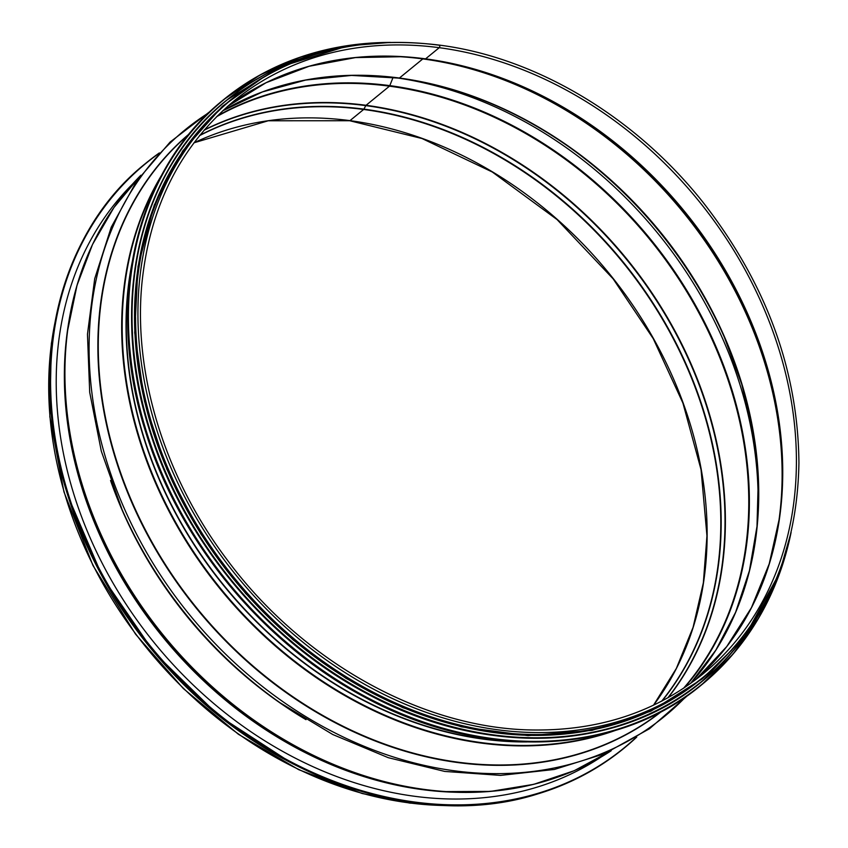 <?xml version="1.0" encoding="UTF-8"?>
<svg xmlns="http://www.w3.org/2000/svg" width="848" height="848" viewBox="0 0 848 848"><rect width="100%" height="100%" fill="white"/><g stroke="black" fill="none" stroke-linecap="round" stroke-linejoin="round"><path stroke-width="1.27" d="M313.156 78.705A372.717 298.475 -129.3 0 1 399.016 78.101A1.399 0.636 -82.4 0 0 399.111 78.133A1.399 0.636 -82.4 0 0 399.408 78.027L422.802 58.915A1.399 0.636 97.6 0 1 423.078 58.819L425.304 58.957A1.399 0.636 -82.4 0 0 425.579 58.851L439.243 47.689A1.357 0.615 -82.4 0 0 439.773 46.227A1.357 0.615 -82.4 0 0 439.306 45.103A1.357 0.615 -82.4 0 0 439.031 45.198A1.357 0.615 -82.4 0 1 439.317 45.103C358.746 35.287 289.772 53.17 232.405 98.75A372.929 298.644 -129.3 0 1 439.031 45.198M653.532 705.197L676.354 668.425L693.07 627.382L703.342 582.894L706.956 535.872L701.052 469.644L682.916 403.054L653.246 338.649L613.146 278.865L557.062 219.568L492.306 172.017L422.039 138.531L349.694 120.734L268.222 120.776L193.959 142.803A370.226 296.471 -129.3 0 1 349.97 120.628A1.357 0.615 -82.4 0 1 349.694 120.734A1.357 0.615 -82.4 0 1 349.44 120.564A1.357 0.615 -82.4 0 0 349.683 120.734A1.357 0.615 -82.4 0 0 349.97 120.628L363.633 109.466A1.399 0.636 -82.4 0 0 363.898 109.138L365.806 105.618A1.399 0.636 97.6 0 1 366.06 105.29L389.444 86.167A1.399 0.636 -82.4 0 0 389.804 85.627L393.08 77.391L389.804 85.627A372.717 298.475 -129.3 0 1 707.105 327.37A372.717 298.475 -129.3 0 1 684.601 687.58M653.564 705.186A370.226 296.471 -129.3 0 0 660.422 351.39A370.226 296.471 -129.3 0 0 349.98 120.639L363.644 109.466A1.399 0.636 -82.4 0 0 363.898 109.138L365.806 105.618A1.399 0.636 97.6 0 1 366.06 105.29L389.455 86.178A1.399 0.636 -82.4 0 0 389.804 85.627A372.717 298.475 -129.3 0 0 217.417 115.869M399.016 78.101A1.399 0.636 -82.4 0 0 399.122 78.133A1.399 0.636 -82.4 0 0 399.419 78.037L422.802 58.915A1.399 0.636 97.6 0 1 423.078 58.819L425.304 58.957A1.399 0.636 -82.4 0 0 425.579 58.851L439.243 47.689A1.357 0.615 -82.4 0 0 439.773 46.227A1.357 0.615 -82.4 0 0 439.317 45.103C536.519 57.463 636.647 117.554 704.54 204.241C766.613 284.631 798.074 370.862 798.933 462.944C797.258 553.214 765.733 624.329 704.359 676.301A372.929 298.644 -129.3 0 1 237.133 576.502A372.929 298.644 -129.3 0 1 232.405 98.75L229.999 100.711A372.929 298.644 -129.3 0 0 234.726 578.463A372.929 298.644 -129.3 0 0 701.953 678.273L704.359 676.301M135.585 317.512A372.463 298.273 50.7 0 0 470.693 727.605M600.734 757.253A371.254 297.298 -129.3 0 1 154.961 643.643A371.254 297.298 -129.3 0 1 132.436 184.175M519.294 741.671A370.693 296.853 -129.3 0 1 131.472 267.088M526.862 741.947A370.767 296.917 -129.3 0 1 132.712 259.615M609.829 732.004A372.77 298.517 -129.3 0 1 221.317 589.424A372.77 298.517 -129.3 0 1 158.989 180.285M616.061 730.192A372.929 298.644 -129.3 0 1 220.862 589.795A372.929 298.644 -129.3 0 1 162 174.54M660.687 711.917A372.929 298.644 -129.3 0 1 197.478 608.906A372.929 298.644 -129.3 0 1 188.797 134.45M661.567 711.461A373.099 298.782 -129.3 0 1 197.118 609.193A373.099 298.782 -129.3 0 1 189.433 133.687M685.99 696.59A378.78 303.33 -129.3 0 1 189.867 615.118A378.78 303.33 -129.3 0 1 208.862 112.71M122.017 509.425L122.79 511.196A373.099 298.782 -129.3 0 0 278.345 701.54L279.925 702.663A378.78 303.33 -129.3 0 1 122.017 509.425L101.325 451.253L89.697 392.317L87.461 334.25L94.711 278.674L111.247 227.179L136.613 181.207L170.098 142.072L210.77 110.908M306.001 719.666A372.929 298.644 -129.3 0 1 110.547 480.487M611.164 750.777A372.929 298.644 -129.3 0 1 164.12 636.159A372.929 298.644 -129.3 0 1 140.863 175.25M555.228 777.987A372.77 298.517 -129.3 0 1 445.518 791.756A372.77 298.517 -129.3 0 1 67.692 329.395A372.77 298.517 -129.3 0 1 103.043 224.635M611.185 750.766L574.181 770.715L533.699 784.347L490.536 791.407L443.186 791.608A370.767 296.917 -129.3 0 1 67.384 331.716L77.009 285.363L92.527 244.468L113.95 207.516L140.874 175.229M454.136 792.212A370.693 296.853 -129.3 0 1 68.974 320.873M452.472 805.579A372.929 298.644 -129.3 0 1 55.512 319.982M199.534 135.638A370.226 296.471 -129.3 0 1 363.633 109.466A370.226 296.471 -129.3 0 1 676.609 345.147A370.226 296.471 -129.3 0 1 661.663 701.169M199.831 135.267A370.343 296.577 -129.3 0 1 363.898 109.138A370.343 296.577 -129.3 0 1 676.937 344.839A370.343 296.577 -129.3 0 1 662.087 700.946M203.986 130.295A372.346 298.167 -129.3 0 1 365.806 105.618A372.346 298.167 -129.3 0 1 679.566 340.673A372.346 298.167 -129.3 0 1 667.789 697.872M204.315 129.903A372.463 298.273 -129.3 0 1 366.06 105.29A372.463 298.273 -129.3 0 1 679.884 340.334A372.463 298.273 -129.3 0 1 668.235 697.618M216.516 116.759A372.463 298.273 -129.3 0 1 389.444 86.167A372.463 298.273 -129.3 0 1 706.734 328.165A372.463 298.273 -129.3 0 1 683.541 688.279M394.405 77.539A378.399 303.022 -129.3 0 1 757.412 521.785M568.086 146.28A378.399 303.022 -129.3 0 1 724.648 337.875M399.228 78.133A372.717 298.475 -129.3 0 1 568.881 146.842A372.717 298.475 -129.3 0 1 724.266 336.985A372.717 298.475 -129.3 0 1 740.081 601.168M399.111 78.133L351.549 75.419L305.64 80.062L262.361 91.955L222.653 110.844A372.463 298.273 -129.3 0 1 399.408 78.027A372.463 298.273 -129.3 0 1 717.874 322.452A372.463 298.273 -129.3 0 1 690.59 683.435L715.85 650.109L735.587 612.32L749.399 570.799L756.999 526.354L758.26 479.83L753.141 432.151L741.735 384.218L724.266 336.995M388.829 56.233A372.463 298.273 -129.3 0 1 422.802 58.915A372.463 298.273 -129.3 0 1 777.192 531.484M403.107 56.784A372.346 298.167 -129.3 0 1 423.078 58.819A372.346 298.167 -129.3 0 1 779.492 517.375M295.655 70.416A370.343 296.577 -129.3 0 1 404.273 56.858A370.343 296.577 -129.3 0 1 425.304 58.957A370.343 296.577 -129.3 0 1 779.651 516.22A370.343 296.577 -129.3 0 1 744.724 619.962M401.941 56.71L355.503 57.59L309.054 66.292L266.018 82.744L227.381 106.562A370.226 296.471 -129.3 0 1 425.579 58.851A370.226 296.471 -129.3 0 1 749.038 316.908A370.226 296.471 -129.3 0 1 695.71 679.661L726.747 646.558L751.445 607.656L769.21 563.867L779.333 518.541M439.243 47.689A370.226 296.471 -129.3 0 1 764.822 310.697A370.226 296.471 -129.3 0 1 702.642 674.213C655.61 712.013 599.388 730.605 533.986 729.99C423.788 729.185 303.096 662.352 227.391 560.125C164.607 477.244 132.754 373.406 142.051 282.034C150.181 205.82 180.868 145.432 234.112 100.848A370.226 296.471 -129.3 0 1 439.243 47.689M223.596 99.682A377.784 302.535 50.7 0 0 223.353 99.873A377.784 302.535 50.7 0 0 228.144 583.848A377.784 302.535 50.7 0 0 701.455 684.951A377.784 302.535 50.7 0 0 701.699 684.749M390.038 42.411A377.784 302.535 50.7 0 0 223.83 99.481A377.784 302.535 50.7 0 0 228.621 583.456A377.784 302.535 50.7 0 0 701.932 684.559A377.784 302.535 50.7 0 0 790.972 533.042M385.819 42.559A377.614 302.386 50.7 0 0 129.617 346.048A377.614 302.386 50.7 0 0 441.554 727.775A377.614 302.386 50.7 0 0 789.997 537.155M226.829 100.053A375.452 300.658 50.7 0 0 226.692 100.159A375.452 300.658 50.7 0 0 231.451 581.145A375.452 300.658 50.7 0 0 701.837 681.622A375.452 300.658 50.7 0 0 701.974 681.506M341.362 47.848A375.452 300.658 50.7 0 0 226.957 99.947A375.452 300.658 50.7 0 0 231.716 580.922A375.452 300.658 50.7 0 0 702.112 681.4A375.452 300.658 50.7 0 0 775.941 579.682M335.469 49.099A375.282 300.531 50.7 0 0 231.907 580.763A375.282 300.531 50.7 0 0 773.535 585.205M229.246 101.082A373.12 298.793 50.7 0 0 233.762 579.248A373.12 298.793 50.7 0 0 701.444 678.93M240.631 92.326A373.12 298.793 50.7 0 0 234.186 578.877A373.12 298.793 50.7 0 0 712.278 669.538M635.968 737.559A377.604 302.386 -129.3 0 1 151.029 646.854A377.604 302.386 -129.3 0 1 158.756 153.562M636.731 737.103A377.784 302.535 -129.3 0 1 624.139 748.127A377.784 302.535 -129.3 0 1 150.827 647.024A377.784 302.535 -129.3 0 1 146.036 163.049A377.784 302.535 -129.3 0 1 159.35 152.916L145.559 163.441A377.784 302.535 -129.3 0 1 145.792 163.251M623.905 748.328A377.784 302.535 -129.3 0 1 623.662 748.519A377.784 302.535 -129.3 0 1 150.35 647.416A377.784 302.535 -129.3 0 1 145.559 163.441C57.24 233.656 26.171 369.071 68.752 498.317C86.623 553.755 114.84 604.709 153.393 651.158C252.725 772.994 414.852 833.224 537.78 793.908C569.792 784.22 598.423 769.094 623.662 748.519L636.731 737.092M283.518 758.907A375.452 300.658 -129.3 0 1 67.957 495.815M279.925 702.663L332.808 734.538L388.246 757.677L444.712 771.426L500.606 775.39L554.369 769.454L604.476 753.755L649.494 728.729L688.141 695.084M56.381 315.562L51.346 343.663L49.841 416.739L63.95 491.882L92.983 565.531L135.585 634.198L183.306 688.512L238.394 734.251L298.772 769.698L362.181 793.505L409.881 803.12L456.945 805.6M399.122 78.133C458.355 86.295 514.937 109.191 568.881 146.842M390.663 42.4L344.309 46.131L300.468 57.07L260.039 74.974L223.353 99.873C135.585 169.685 104.293 303.881 145.824 432.459C179.267 541.522 262.541 642.667 363.05 696.282C480.138 760.985 616.273 756.416 701.455 684.951L733.181 653.935L758.79 617.863L778.241 577.075L791.11 532.427M341.797 47.764L280.381 66.822L226.692 100.159C139.464 169.536 108.364 302.906 149.64 430.689C182.871 539.084 265.636 639.604 365.52 692.88C481.887 757.179 617.185 752.642 701.837 681.622L745.212 635.65L776.121 579.269M263.908 76.945L222.377 106.297L182.744 150.923L154.241 205.078L138.012 266.473L134.705 332.681L144.446 401.146L166.855 469.241L201.04 534.251L245.613 593.462L293.09 639.89L346.048 678.368L402.8 707.667L461.545 726.863L528.06 735.651L592.031 730.361L650.84 711.207L702.112 678.983L731.729 650.077M64.745 485.014L68.052 496.228L103 577.986L154.325 652.684L218.784 715.754L292.804 763.836"/></g></svg>
